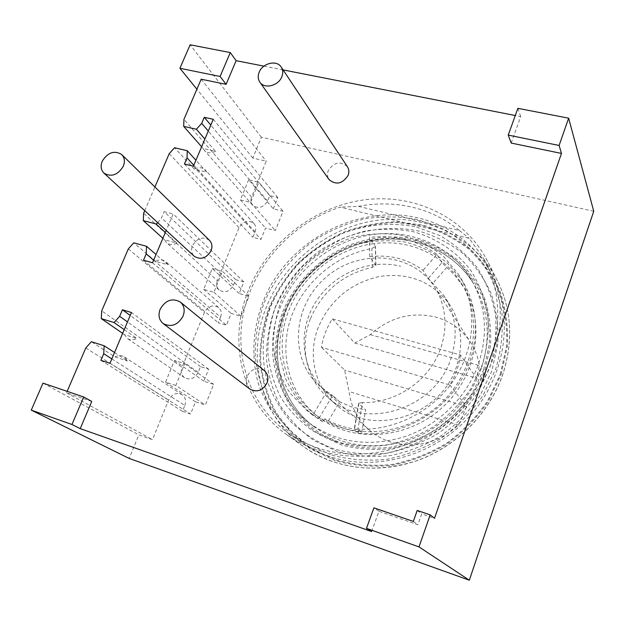 <?xml version="1.0" encoding="UTF-8"?>
<svg xmlns="http://www.w3.org/2000/svg" width="625" height="625" viewBox="0 0 625 625"><rect width="100%" height="100%" fill="white"/><g stroke="black" fill="none" stroke-linecap="round" stroke-linejoin="round"><path stroke-width="0.47" stroke-dasharray="3.12 2.34" d="M193.805 165.258L255.094 231.844L252.891 237.297L260.984 239.406L265.562 228.055L275.336 230.547L283.07 211.25L273.312 208.828L248.656 179.789L258.836 182.234L283.07 211.25M255.094 231.844C256.289 228.57 255.883 225.758 253.875 223.422C248.172 219.594 243.234 221.016 239.055 227.703L217.391 280.719L143.633 213.234M153.625 260.172L220.562 317.117L218.273 322.766L226.406 325.172L231.141 313.414L240.961 316.273L248.977 296.289L239.164 293.523L243.844 281.914L235.727 279.664L233.477 285.227C229.617 291.695 224.836 293.289 219.141 290.008C216.633 287.547 216.047 284.453 217.391 280.719M220.562 317.117C221.93 313.234 221.297 310.039 218.656 307.539C212.969 304.359 208.234 305.977 204.445 312.398L182.023 367.273L101.719 310.852M111.844 358.898L184.797 405.422L182.43 411.273L190.594 413.992L195.5 401.813L205.367 405.047L213.664 384.352L203.812 381.203L208.656 369.188L200.508 366.633L198.172 372.391C194.727 378.539 190.203 380.336 184.602 377.773C181.352 375.211 180.492 371.711 182.023 367.273M184.797 405.422C186.352 400.789 185.43 397.188 182.016 394.609C176.461 392.172 171.992 394 168.617 400.078L152.453 439.641L138.828 434.906L129.148 458.43M593.75 211.258L261.375 137.227L252.797 158.078L266.234 161.18L251.562 197.094L183.938 119.367M273.312 208.828L277.828 197.617L269.75 195.648L267.578 201.023C263.336 207.742 258.367 209.156 252.672 205.25C250.758 202.961 250.391 200.242 251.562 197.094M318.312 327.273C307.523 354.547 314.469 386.641 336.32 404.883C371.336 437.57 440.789 416.555 456.445 366.852C463.906 343.82 461.531 322.898 449.305 304.078C431.938 281.422 408.594 272.242 379.281 276.523C350.422 283.164 330.102 300.078 318.312 327.273M310.297 319.062C299.258 346.812 306.234 379.43 328.414 397.953C363.953 431.148 434.742 409.641 450.766 359.016C458.406 335.562 456.016 314.289 443.602 295.18L428.281 278.391L423.047 270.344C407.508 258.891 389.742 254.336 369.758 256.68L375.938 265.383L372.281 267.375C342.875 274.094 322.211 291.32 310.297 319.062M369.758 256.68L369.352 237.5L373.703 243.625C335.695 248.688 301.031 276.68 287.859 312.797C274.711 348.883 284.695 390.352 314.188 413.641C347.586 440.375 403 437.492 438.93 405.164C475.102 373.102 483.992 318.562 460.93 282.602C455.445 273.945 448.664 266.555 440.578 260.438C420.937 246.203 398.648 240.602 373.703 243.625L375.492 246.477L371.859 248.492C335.133 255.18 302.578 283.328 290.68 318.656C278.828 353.945 289.07 393.875 317.727 416.508C350.906 443.07 405.883 440.242 441.508 408.195C477.367 376.414 486.164 322.289 463.25 286.555L454.484 274.984L441.93 262.672L428.281 278.391M441.93 262.672L436.922 254.367L423.047 270.344M309.312 423.055C337.148 442.906 369.047 447.43 404.992 436.617C438.547 425.148 466.852 397.18 478.445 364.148C488.445 333.172 485.938 304.75 470.906 278.883C450.453 245.227 409.617 228.391 370.086 234.945C330.523 241.594 294.867 270.547 280.055 307.914C263.508 348.609 274.648 397.219 309.312 423.055L313.859 426.602C279.484 400.984 268.359 352.797 284.711 312.477C299.336 275.445 334.641 246.789 373.844 240.258C413.008 233.805 453.477 250.563 473.75 283.945L470.906 278.883M484.969 369.969L490.508 345.516C491.422 328.984 489.422 313.148 484.508 298.016C478.031 283.656 469.227 271.117 458.094 260.398C445.898 250.969 432.352 244.023 417.477 239.562C394.625 234.727 370.578 236.875 348.117 245.547C318.711 258.578 294.797 282.883 282.516 312.312C277.391 327.359 274.875 342.68 274.961 358.281C276.609 373.719 280.922 388.297 287.891 402.016C296.32 414.914 306.945 425.875 319.781 434.898L341.25 444.883C356.93 449.094 373.188 450.375 390.023 448.742C406.789 445.383 422.711 439.227 437.773 430.266C451.945 419.859 463.992 407.469 473.914 393.102L484.969 369.969M491.82 370.938L479.945 395.836C469.273 411.312 456.313 424.648 441.055 435.852C424.828 445.484 407.695 452.102 389.656 455.688C371.547 457.422 354.07 456 337.242 451.438L314.211 440.648C300.469 430.93 289.102 419.133 280.117 405.266C272.695 390.531 268.117 374.898 266.398 358.352C266.344 341.648 269.078 325.242 274.602 309.141C281.602 293.547 290.891 279.328 302.469 266.477C315.133 254.68 329.258 245.086 344.836 237.695C368.859 228.383 394.602 226.023 419.094 231.133C435.047 235.875 449.586 243.273 462.703 253.336C474.68 264.789 484.172 278.211 491.172 293.609C496.5 309.844 498.688 326.852 497.734 344.625L491.82 370.938M500.258 374.32L506.5 346.297C507.469 327.375 505.086 309.281 499.367 292.016C491.867 275.664 481.734 261.414 468.969 249.281C454.992 238.625 439.531 230.805 422.578 225.813L396.328 222.508C378.406 223.094 360.906 226.547 343.828 232.867C327.328 240.703 312.367 250.875 298.945 263.367C286.68 276.977 276.828 292.047 269.391 308.57C263.516 325.633 260.594 343.031 260.625 360.758C262.414 378.32 267.227 394.938 275.07 410.617C284.586 425.383 296.633 437.961 311.211 448.344L335.68 459.891C353.578 464.805 372.172 466.359 391.461 464.555C410.68 460.766 428.938 453.742 446.227 443.492C462.492 431.562 476.297 417.352 487.648 400.859L500.258 374.32M248.508 290.258C227.109 341.672 241.773 403.812 287.461 435.141C319.117 457.203 363.609 462.758 404.289 448.102C444.898 433.305 478.953 398.914 492.938 358.758C504.664 322.406 502.312 288.852 485.891 258.094C461.789 214.727 410.977 192.656 361.609 200.25C312.164 207.945 267.32 243.742 248.508 290.258M318.461 448.203C307.5 444.555 297.438 439.516 288.273 433.078C249.266 405.414 232.945 355.086 244.484 308.625C256.148 262.102 293.969 222.172 340.203 207.164L469.187 238.305L483.742 258.68C507.766 301.406 500.68 362.039 464.047 404.336C427.531 446.695 366.531 464.313 318.461 448.203M239.164 293.523L212.227 268.492L203.664 289.352L213.906 292.266L222.461 271.312L248.977 296.289M212.227 268.492L222.461 271.312M175.836 385.477L165.555 382.141L174.445 360.492L184.719 363.727L175.836 385.477L205.367 405.047M248.656 179.789L240.391 199.906L250.586 202.438L258.836 182.234M203.664 289.352L231.141 313.414M213.906 292.266L240.961 316.273M243.844 281.914L173.18 213.984L166.211 230.453M152.531 262.758L226.406 325.172M235.727 279.664L164.156 211.648L173.18 213.984M157.852 222.75L161.492 217.906L164.156 211.648M176.945 243.133C172.992 245.141 169.531 244.984 166.547 242.656L164.539 239.781L176.945 243.133L165.344 232.5M162.891 238.289L164.539 239.781M91.75 401.438L66.516 392.828L67.148 391.352M371.656 531.562L378.93 511.312L417.883 524.75L421.688 513.922L434.508 518.289M511.203 143.07L520.719 116.594L515.289 115.523M283.109 69.906L263.938 66.141M144.734 210.672L154.898 186.992M264.25 370.578C257.141 366.773 251.359 368.773 246.914 376.586C245.172 381.766 246.195 385.945 249.984 389.141M209.367 240.219C202.766 236.203 197.117 238.016 192.43 245.664C190.852 249.938 191.469 253.492 194.297 256.32M347.328 166.586C340.297 160.75 333.922 162.133 328.219 170.734C327 174.07 327.305 177.055 329.148 179.695M208.656 369.188L131.469 312.516M203.812 381.203L174.445 360.492M165.555 382.141L195.5 401.813M109.984 363.289L190.594 413.992M100.906 360.352L182.43 411.273M114.539 352.523L127.469 360.938L124.289 356.859C121.438 355.18 118.344 355.211 115.008 356.938L91.359 341.711M115.008 356.938L127.469 360.938M66.516 392.828L152.453 439.641M201.188 79.203L266.234 161.18M122.648 333.367L124.445 334.609L136.898 338.477C133.453 340.258 130.297 340.258 127.422 338.484L124.445 334.609M124.227 329.633L136.898 338.477M200.508 366.633L130.227 315.469M167.867 264.734L165.703 261.68C162.719 259.438 159.305 259.297 155.453 261.273L167.867 264.734L156.031 254.508M155.453 261.273L133.773 242.812M143.492 260.227L218.273 322.766M42.992 383.133L138.828 434.906M261.375 137.227L190.133 44.789M252.797 158.078L196.891 89.203M378.93 511.312L373.891 507.844M413.32 521.43L417.883 524.75M417.188 510.453L421.688 513.922M517.883 108.336L520.719 116.594M206.75 172.156L205.391 170.047C202.375 167.281 198.711 166.992 194.391 169.18L206.75 172.156L195.922 160.242M194.391 169.18L174.539 147.742M184.414 164.016L252.891 237.297M193.414 166.172L260.984 239.406M277.828 197.617L213.266 119.281M240.391 199.906L265.562 228.055M250.586 202.438L275.336 230.547M269.75 195.648L210.797 125.102M215.492 151.352C211.078 153.562 207.383 153.266 204.398 150.445L203.141 148.484L215.492 151.352L204.883 139.078M201.633 146.766L203.141 148.484M184.719 363.727L213.664 384.352M358.445 206.352C376.641 202.852 394.555 203.133 412.195 207.195C429.82 211.367 445.57 219.156 459.445 230.547L358.445 206.352L340.203 207.164M329.734 456.523C319.023 452.945 309.18 448 300.211 441.695L281.828 425.398C271.516 412.695 263.656 398.656 258.234 383.289C249.562 351.852 253.906 317.406 269.586 287.484C298.109 235.219 362.148 204.586 418.625 217.984C450.078 225.805 474.047 243.773 490.531 271.883C514.047 313.734 507.242 372.898 471.633 414.055C436.133 455.281 376.719 472.344 329.734 456.523M459.445 230.547L469.187 238.305M330.391 454.758L305.836 443.195C291.203 432.781 279.125 420.172 269.594 405.352C261.742 389.625 256.938 372.945 255.172 355.312C255.172 337.516 258.133 320.055 264.055 302.914C274.875 277.883 292.484 256.086 314.883 239.906C330.547 230.219 347.219 223.188 364.891 218.805C382.812 216.07 400.523 216.336 418.031 219.594L442.75 228.602C458.07 237.328 471.281 248.617 482.383 262.461C491.953 277.555 498.445 294.188 501.852 312.367C503.312 331.055 501.312 349.789 495.867 368.586L483.156 395.258C471.734 411.844 457.836 426.133 441.484 438.133C424.094 448.461 405.742 455.539 386.422 459.367C367.047 461.203 348.367 459.664 330.391 454.758M335.352 441.453L313.438 431.273C300.359 422.07 289.531 410.891 280.961 397.727C273.875 383.727 269.516 368.852 267.867 353.102C267.805 337.195 270.406 321.562 275.672 306.203C285.609 283.406 300.773 264.578 321.156 249.734C335.203 241.062 350.141 234.781 365.977 230.898C382.023 228.5 397.859 228.789 413.492 231.766C436.383 238.125 456.352 251.414 470.711 270.297C479.156 283.789 484.859 298.625 487.812 314.812C489.039 331.43 487.203 348.078 482.32 364.742L470.992 388.391C460.836 403.094 448.508 415.773 434 426.422C418.586 435.594 402.312 441.906 385.172 445.359C367.961 447.047 351.359 445.742 335.352 441.453M358.242 433.258L358.859 429.664C346.555 428.281 335.234 424.672 324.891 418.836L323.008 421.984L312.461 414.922C300.594 404.359 291.461 391.883 285.062 377.492L279.797 354.617C279.18 338.68 281.586 323 287.023 307.594C294.062 292.742 303.516 279.484 315.359 267.812C328.32 257.367 342.594 249.469 358.18 244.133C374.156 240.453 390.07 239.789 405.914 242.156C421.297 246.281 435.148 253.266 447.453 263.102L462.5 281.125C481.109 310.867 479.758 353.109 457.719 385.68C435.687 418.234 395.164 437.367 358.242 433.258L354.352 429.938L358.906 403.633L365.609 409.891L361.797 432.195C349.57 430.82 338.32 427.227 328.047 421.422L339.711 401.836L352.125 407.141L365.609 409.891M324.891 418.836L328.047 421.422M358.859 429.664L361.797 432.195M460.414 354.992C459.117 365.562 455.578 375.555 449.797 384.961L321.453 347.312C323.078 337.195 326.703 327.711 332.336 318.867L460.414 354.992L476.492 378.156L479.398 365.602C477.906 356.523 474.633 348.297 469.57 340.898L433.641 285.523M332.336 318.867L354.75 343.047L370.312 334.633C389.539 317.344 411.328 311.492 435.68 317.07C449.82 321.031 461.125 328.977 469.57 340.898M339.711 401.836L332.609 395.5L318.812 418.594L323.008 421.984M326.883 391.586L313.016 414.75L306.516 410.133L290.016 393.078C281.477 379.656 275.992 365.016 273.562 349.148C272.977 333.023 275.438 317.156 280.969 301.562C288.117 286.539 297.703 273.109 309.711 261.281C322.836 250.695 337.289 242.688 353.07 237.258C369.242 233.5 385.344 232.805 401.375 235.164C416.945 239.305 430.961 246.344 443.414 256.273L458.625 274.477C476.992 303.844 476.164 345.359 455.148 378.078C434.133 410.773 394.844 431.156 357.93 429.063L362.492 402.578C390.188 403.43 419.078 387.391 433.969 362.625C448.859 337.836 448.398 306.898 433.656 285.547C410.438 251.484 357.133 248.922 324.945 278.219C292.172 306.852 288.859 359.898 320.289 386.625L332.609 395.5M362.492 402.578L358.711 403.156L358.906 403.633M449.797 384.961L466.578 406.539L458.609 425.07C438.117 443.227 415.414 448.844 390.492 441.945C382.609 439.398 375.594 435.492 369.445 430.234C357.797 419.914 351 407.008 349.055 391.523L344.594 370.062L321.453 347.312M354.75 343.047L476.492 378.156M370.312 334.633L479.398 365.602M458.609 425.07L349.055 391.523M313.016 414.75L318.812 418.594M357.93 429.063L354.148 429.5L354.352 429.938M466.578 406.539L344.594 370.062M416.602 227.047L439.93 235.617C454.367 243.906 466.805 254.594 477.242 267.688C486.234 281.953 492.312 297.656 495.492 314.797C496.828 332.406 494.922 350.055 489.773 367.734L477.789 392.828C467.023 408.43 453.953 421.875 438.57 433.164C422.219 442.891 404.945 449.563 386.766 453.188C368.523 454.945 350.922 453.523 333.977 448.938C317.82 442.633 303.609 433.75 291.344 422.289C280.469 409.633 272.312 395.445 266.859 379.742C260.727 355.555 262.289 329.883 271.047 305.711C278.117 290.008 287.484 275.688 299.148 262.742C311.914 250.859 326.141 241.188 341.82 233.734C366.023 224.336 391.938 221.93 416.602 227.047M436.922 254.367C417.086 240.031 394.562 234.406 369.352 237.5M372.281 267.375L371.859 248.492M446.688 267.445L433.055 283.172M375.758 264.805L375.32 245.883M481.289 368.43C469.844 401.125 441.852 428.797 408.641 440.125C373.055 450.805 341.461 446.297 313.859 426.602C279.633 401.18 268.484 352.906 284.812 312.727C299.336 275.781 334.891 246.828 374.195 240.383C413.367 234.039 453.414 250.633 473.75 283.945C488.656 309.602 491.172 337.766 481.289 368.43M483.672 369.602L489.148 345.445C490.055 329.117 488.086 313.477 483.242 298.523C476.844 284.336 468.156 271.945 457.164 261.352C445.117 252.031 431.734 245.164 417.039 240.742C394.461 235.953 370.695 238.07 348.492 246.641C319.422 259.516 295.773 283.547 283.648 312.633C278.586 327.508 276.102 342.656 276.195 358.062C277.836 373.32 282.102 387.727 288.992 401.273C297.32 414.023 307.828 424.844 320.508 433.75L341.727 443.602C357.219 447.75 373.273 449.016 389.898 447.398C406.461 444.07 422.18 437.984 437.055 429.141C451.047 418.859 462.945 406.625 472.742 392.438L483.672 369.602M501.078 374.555L507.359 346.336C508.32 327.289 505.922 309.07 500.156 291.703C492.602 275.242 482.398 260.906 469.547 248.688C455.477 237.969 439.914 230.102 422.852 225.086L396.43 221.766C378.398 222.359 360.789 225.836 343.602 232.195C327 240.086 311.945 250.32 298.438 262.891C286.094 276.586 276.18 291.75 268.695 308.375C262.789 325.547 259.844 343.047 259.859 360.883C261.656 378.562 266.5 395.289 274.391 411.07C283.961 425.938 296.078 438.602 310.758 449.062L335.383 460.687C353.398 465.641 372.117 467.211 391.539 465.398C410.891 461.586 429.273 454.523 446.68 444.195C463.055 432.195 476.953 417.883 488.383 401.273L501.078 374.555M485.891 258.094L495.641 277.227C511.547 307.055 513.906 339.492 502.711 374.523C489.344 413.227 456.656 446.258 417.57 460.398C378.414 474.406 335.461 468.93 304.758 447.531C260.453 417.156 245.867 356.977 266.312 307.242C284.289 262.242 327.57 227.742 375.383 220.547C423.125 213.453 472.273 235.148 495.641 277.227C511.586 307.211 513.945 339.695 502.727 374.68C489.414 413.273 456.695 446.406 417.516 460.508C375.625 473.852 338.039 469.523 304.758 447.531L287.453 435.141M233.477 285.227L161.492 217.906M85.781 347.969L168.617 400.078M128.32 248.898L204.445 312.398M169.211 153.672L239.055 227.703M198.172 372.391L127.5 321.914M267.578 201.023L208.281 131.062M336.656 399.109L326.047 391.734C301.453 370.641 297.234 332.289 314.859 303.344C332.32 274.289 369.055 258.164 400.625 266.289M328.414 397.953L336.32 404.883M443.602 295.18L449.305 304.078M375.938 265.383L375.492 246.477M314.125 413.594L317.664 416.461M460.93 282.609L463.25 286.562M219.141 290.008L166.547 242.656M182.023 394.609L124.289 356.859M184.602 377.773L127.422 338.484M218.656 307.539L165.703 261.68M253.875 223.422L205.391 170.047M252.672 205.25L204.398 150.445M300.211 441.695L288.273 433.078M490.531 271.883L483.742 258.68M369.445 430.234L320.305 386.641M358.711 403.156L354.148 429.5M312.484 414.938L306.539 410.148M462.484 281.109L458.617 274.469"/><path stroke-width="0.94" d="M31.25 410.141L71.961 424.492L83.672 396.969L42.992 383.133L31.25 410.141L129.148 458.43L469.32 580.211L593.75 211.258L568.641 118.18L517.883 108.336L508.227 135.109L511.203 143.07L561.477 153.43L434.508 518.289L430.172 514.867L417.188 510.453L413.32 521.43L373.891 507.844L366.492 528.367L418.992 546.891L430.172 514.867M166.211 230.453L152.531 262.758L143.492 260.227L146.203 253.859L146.547 246.312L133.773 242.812L128.32 248.898L101.719 310.852L101.266 318.609L114.07 322.547L119.648 316.305L122.414 309.789L131.469 312.516L109.984 363.289L100.906 360.352L103.727 353.727L104.18 345.781L114.539 352.523M144.734 210.672L143.633 213.234L143.289 220.609L162.891 238.289M165.344 232.5L156.047 223.992L157.852 222.75M143.289 220.609L156.047 223.992M67.148 391.352L85.781 347.969L91.359 341.711L104.18 345.781M83.672 396.969L91.75 401.438L80.227 428.641L371.656 531.562L366.492 528.367M515.289 115.523L283.109 69.906M263.938 66.141L236.125 60.68L226.102 84.336L201.188 79.203L183.938 119.367L183.695 126.391L196.398 129.25L201.727 123.328L204.281 117.305L213.266 119.281L193.414 166.172L184.414 164.016L187.023 157.891L187.258 150.719L174.539 147.742L169.211 153.672L154.898 186.992M163.266 323.641L249.984 389.141C257.055 392.672 262.75 390.586 267.07 382.875C268.742 377.852 267.805 373.75 264.25 370.578L180.227 301.953C172.18 297.727 165.484 300.164 160.133 309.25C157.977 315.242 159.023 320.039 163.266 323.641C171.289 327.57 177.898 325.047 183.094 316.062C185.172 310.234 184.211 305.531 180.227 301.953M104.023 173.18L194.297 256.32C200.898 260.148 206.492 258.273 211.086 250.688C212.617 246.508 212.047 243.023 209.367 240.219L121.664 154.508C114.312 150.148 107.844 152.367 102.266 161.156C100.328 166.047 100.914 170.055 104.023 173.18C111.383 177.336 117.805 175.047 123.273 166.32C125.148 161.539 124.617 157.602 121.664 154.508M259.984 82.352L329.148 179.695C336.211 185.305 342.539 183.844 348.125 175.305C349.305 172.078 349.031 169.172 347.328 166.586L281.133 66.922C276.594 59.727 262.523 63.172 259.148 72.242C257.664 76.055 257.945 79.422 259.984 82.352C264.617 89.297 278.516 85.781 281.836 76.758C283.258 73.07 283.023 69.789 281.133 66.922M101.266 318.609L122.648 333.367M114.07 322.547L124.227 329.633M130.227 315.469L122.414 309.789M156.031 254.508L146.547 246.312M220.102 76.469L230.266 52.57L190.133 44.789L179.914 68.289L220.102 76.469L226.102 84.336M196.891 89.203L179.914 68.289M508.227 135.109L559.117 145.469L568.641 118.18M71.961 424.492L80.227 428.641M469.32 580.211L418.992 546.891M559.117 145.469L561.477 153.43M230.266 52.57L236.125 60.68M195.922 160.242L187.258 150.719M210.797 125.102L204.281 117.305M204.883 139.078L196.398 129.25M183.695 126.391L201.633 146.766M103.727 353.727L111.844 358.898M127.5 321.914L119.648 316.305M146.203 253.859L153.625 260.172M187.023 157.891L193.805 165.258M208.281 131.062L201.727 123.328"/></g></svg>
